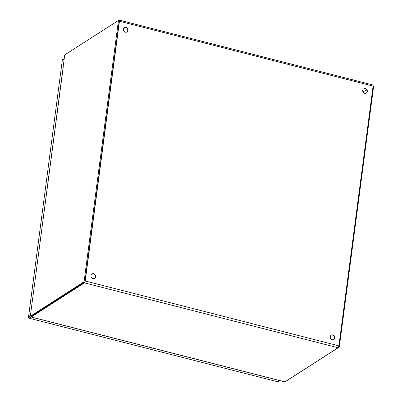 <?xml version="1.0" encoding="UTF-8"?>
<svg xmlns="http://www.w3.org/2000/svg" width="402" height="402" viewBox="0 0 402 402"><rect width="100%" height="100%" fill="white"/><g stroke="black" fill="none" stroke-linecap="round" stroke-linejoin="round"><path stroke-width="0.6" d="M126.057 27.401A2.548 2.261 -122.7 0 1 128.017 29.462A2.548 2.261 -122.7 0 1 127.117 31.939A2.548 2.261 -122.7 0 1 125.429 32.19A2.548 2.261 -122.7 0 1 123.464 30.135A2.548 2.261 -122.7 0 1 124.364 27.653A2.548 2.261 -122.7 0 1 126.057 27.401M126.942 32.039A2.548 2.261 57.3 0 0 127.65 29.567A2.548 2.261 57.3 0 0 125.715 27.622A2.548 2.261 57.3 0 0 124.203 27.768M93.631 273.712A2.548 2.261 -122.7 0 1 95.591 275.767A2.548 2.261 -122.7 0 1 94.691 278.249A2.548 2.261 -122.7 0 1 92.998 278.501A2.548 2.261 -122.7 0 1 91.038 276.44A2.548 2.261 -122.7 0 1 91.937 273.958A2.548 2.261 -122.7 0 1 93.631 273.712M94.515 278.35A2.548 2.261 57.3 0 0 95.224 275.878A2.548 2.261 57.3 0 0 93.289 273.928A2.548 2.261 57.3 0 0 91.777 274.079M332.916 334.906A2.548 2.261 -122.7 0 1 334.881 336.961A2.548 2.261 -122.7 0 1 333.977 339.444A2.548 2.261 -122.7 0 1 332.288 339.695A2.548 2.261 -122.7 0 1 330.323 337.635A2.548 2.261 -122.7 0 1 331.228 335.152A2.548 2.261 -122.7 0 1 332.916 334.906M333.806 339.544A2.548 2.261 57.3 0 0 334.514 337.072A2.548 2.261 57.3 0 0 332.58 335.122A2.548 2.261 57.3 0 0 331.062 335.273M365.348 88.596A2.548 2.261 -122.7 0 1 367.307 90.656A2.548 2.261 -122.7 0 1 366.408 93.138A2.548 2.261 -122.7 0 1 364.714 93.385A2.548 2.261 -122.7 0 1 362.755 91.329A2.548 2.261 -122.7 0 1 363.654 88.847A2.548 2.261 -122.7 0 1 365.348 88.596M366.232 93.239A2.548 2.261 57.3 0 0 366.941 90.762A2.548 2.261 57.3 0 0 365.006 88.817A2.548 2.261 57.3 0 0 363.488 88.963M31.095 317.032L284.742 381.9A1.362 0.457 -75.7 0 0 284.912 381.86L338.087 347.74A1.583 0.528 -75.7 0 0 338.896 345.856L373.091 86.108A1.583 0.528 -75.7 0 0 372.87 84.968L119.223 20.1A1.583 0.528 104.3 0 1 119.449 21.241L85.249 280.988A1.583 0.528 104.3 0 1 84.44 282.872L31.266 316.992A1.362 0.457 104.3 0 1 31.095 317.032A1.362 0.457 104.3 0 1 30.894 316.138M362.991 91.978L366.433 89.767M118.263 20.638L119.027 20.145A1.583 0.528 104.3 0 1 119.223 20.1M31.271 316.178A0.93 0.312 -75.7 0 0 31.361 316.258A0.93 0.312 -75.7 0 0 31.477 316.228L84.5 282.204A0.93 0.312 -75.7 0 0 84.978 281.098L119.153 21.497A0.93 0.312 -75.7 0 0 119.022 20.829A0.93 0.312 -75.7 0 0 118.907 20.854M30.431 315.384L64.606 55.783A0.93 0.312 104.3 0 1 65.084 54.677L118.108 20.653A0.93 0.312 104.3 0 1 118.223 20.623A0.93 0.312 104.3 0 1 118.354 21.296L84.179 280.892A0.93 0.312 104.3 0 1 83.701 282.003L30.678 316.027A0.93 0.312 104.3 0 1 30.562 316.052A0.93 0.312 104.3 0 1 30.431 315.384M285.802 381.327L285.762 381.317A0.93 0.312 -75.7 0 0 285.802 381.327A0.93 0.312 -75.7 0 0 285.917 381.297L338.941 347.273A0.93 0.312 -75.7 0 0 339.419 346.167L373.594 86.571A0.93 0.312 -75.7 0 0 373.463 85.897A0.93 0.312 -75.7 0 0 373.347 85.927M85.249 280.988L338.896 345.856M373.091 86.108L119.449 21.241M84.44 282.872L338.087 347.74M31.266 316.992L284.912 381.86M118.354 21.296L119.153 21.497M84.179 280.892L84.978 281.098M83.701 282.003L84.5 282.204M30.678 316.027L31.477 316.228M338.941 347.273L338.514 347.167M339.419 346.167L338.871 346.027M373.594 86.571L373.051 86.43M64.204 58.848L62.335 60.049L28.457 317.359L30.522 316.032M30.969 316.922L29.009 318.178L277.656 381.764L279.526 380.568M278.124 381.699A0.698 0.618 -122.7 0 1 277.656 381.764L277.571 381.789A0.698 0.698 0 0 0 278.124 381.699L279.782 380.634M277.506 381.729L29.009 318.178A0.698 0.618 -122.7 0 1 28.457 317.359L28.406 317.429A0.698 0.698 0 0 0 28.924 318.198L28.843 318.113M28.457 317.535L62.335 60.049A0.698 0.618 -122.7 0 1 62.596 59.622A0.698 0.698 0 0 0 62.28 60.119L62.315 60.205M119.022 20.829L118.223 20.623M31.361 316.258L30.562 316.052M31.929 304.018L63.22 67.36M373.121 85.812L373.463 85.897M64.24 58.566L62.596 59.622"/></g></svg>
